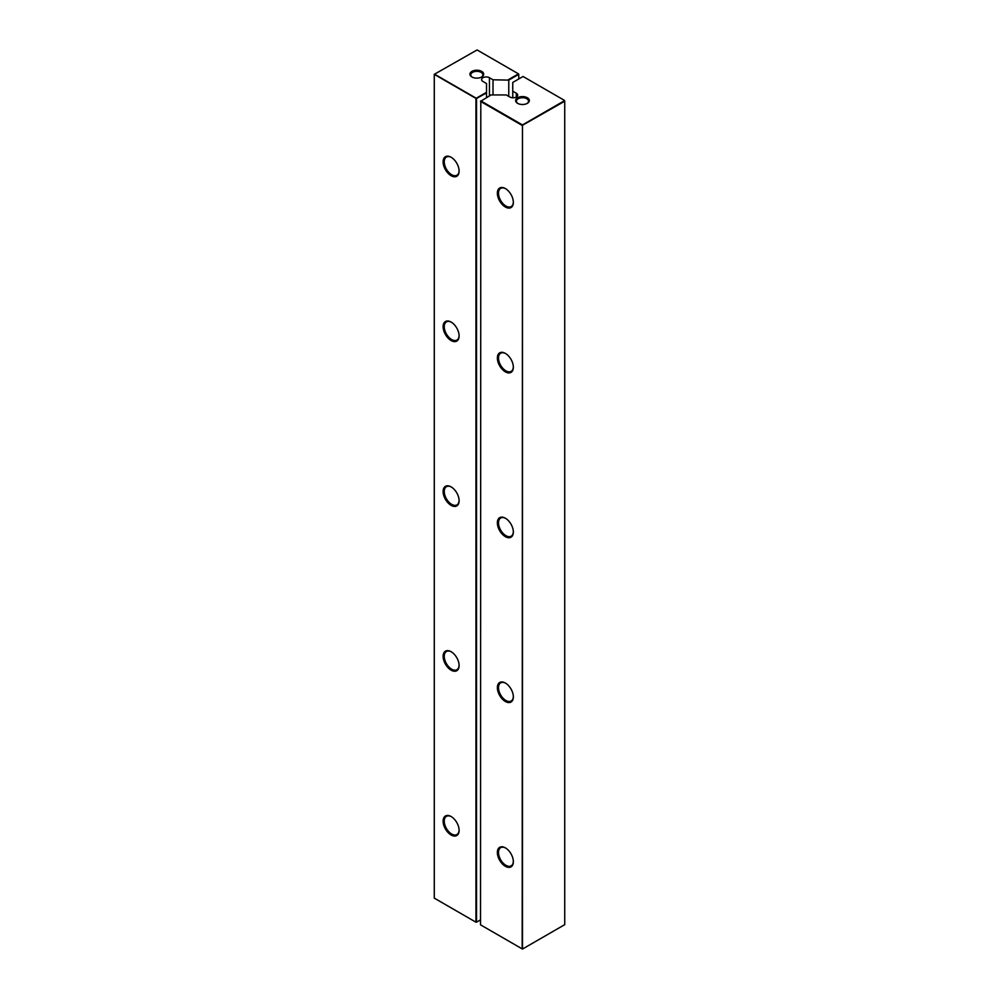 <?xml version="1.0" encoding="UTF-8"?>
<svg xmlns="http://www.w3.org/2000/svg" width="999" height="999" viewBox="0 0 999 999"><rect width="100%" height="100%" fill="white"/><g stroke="black" fill="none" stroke-linecap="round" stroke-linejoin="round"><path stroke-width="1.5" d="M564.447 100.712L522.477 124.937L522.477 949.05L564.735 924.662L564.735 101.211L522.19 125.437L480.519 101.374L491.083 94.942L506.268 94.942L509.852 97.003A4.595 2.647 0 0 0 514.847 97.577A4.595 2.647 0 0 0 517.694 95.13A4.595 2.647 0 0 0 516.346 93.257L512.762 91.184L512.762 97.777M522.19 948.888L522.477 124.937L480.806 100.874L480.519 924.824L522.19 948.888M512.762 91.184L512.762 82.43L523.051 76.486L564.447 100.387M517.632 97.752A6.868 3.959 0 0 0 517.632 103.347A6.868 3.959 0 0 0 527.335 103.347A6.868 3.959 0 0 0 527.335 97.752A6.868 3.959 0 0 0 517.632 97.752M513.349 861.7A11.301 6.531 -120 0 0 505.357 847.851A11.301 6.531 -120 0 0 497.365 852.459A11.301 6.531 -120 0 0 505.357 866.308A11.301 6.531 -120 0 0 513.349 861.7M513.349 532.055A11.301 6.531 -120 0 0 505.357 518.206A11.301 6.531 -120 0 0 497.365 522.827A11.301 6.531 -120 0 0 505.357 536.663A11.301 6.531 -120 0 0 513.349 532.055M513.349 696.877A11.301 6.531 -120 0 0 505.357 683.029A11.301 6.531 -120 0 0 497.365 687.649A11.301 6.531 -120 0 0 505.357 701.485A11.301 6.531 -120 0 0 513.349 696.877M513.349 202.41A11.301 6.531 -120 0 0 505.357 188.561A11.301 6.531 -120 0 0 497.365 193.182A11.301 6.531 -120 0 0 505.357 207.018A11.301 6.531 -120 0 0 513.349 202.41M513.349 367.232A11.301 6.531 -120 0 0 505.357 353.384A11.301 6.531 -120 0 0 497.365 358.004A11.301 6.531 -120 0 0 505.357 371.84A11.301 6.531 -120 0 0 513.349 367.232M527.035 103.521A6.056 3.496 0 0 0 528.533 101.211A6.056 3.496 0 0 0 524.8 97.977A6.056 3.496 0 0 0 518.194 98.739A6.056 3.496 0 0 0 516.421 101.211A6.056 3.496 0 0 0 517.932 103.521M505.644 848.026A10.502 6.056 -120 0 0 500.674 847.664A10.502 6.056 -120 0 0 500.674 859.777A10.502 6.056 -120 0 0 511.176 865.846A10.502 6.056 -120 0 0 513.336 861.35M505.644 518.381A10.502 6.056 -120 0 0 500.674 518.019A10.502 6.056 -120 0 0 500.674 530.132A10.502 6.056 -120 0 0 511.176 536.201A10.502 6.056 -120 0 0 513.336 531.718M505.644 683.204A10.502 6.056 -120 0 0 500.674 682.841A10.502 6.056 -120 0 0 500.674 694.954A10.502 6.056 -120 0 0 511.176 701.023A10.502 6.056 -120 0 0 513.336 696.54M505.644 188.736A10.502 6.056 -120 0 0 500.674 188.374A10.502 6.056 -120 0 0 500.674 200.499A10.502 6.056 -120 0 0 511.176 206.556A10.502 6.056 -120 0 0 513.336 202.073M505.644 353.559A10.502 6.056 -120 0 0 500.674 353.196A10.502 6.056 -120 0 0 500.674 365.322A10.502 6.056 -120 0 0 511.176 371.378A10.502 6.056 -120 0 0 513.336 366.895M518.768 78.958L518.768 74.338L508.766 80.12L508.766 96.379M493.019 94.942L493.019 79.783L508.766 80.12M486.525 97.577L486.525 92.308L476.236 98.239L434.553 74.176L477.085 49.95L518.481 73.851L508.191 79.783M486.525 92.308L486.525 83.541L482.942 81.468A4.595 2.647 0 0 1 481.593 79.595A4.595 2.647 0 0 1 484.428 77.148A4.595 2.647 0 0 1 489.435 77.722L493.019 79.783M471.953 71.379A6.868 3.959 0 0 0 471.953 76.985A6.868 3.959 0 0 0 481.655 76.985A6.868 3.959 0 0 0 481.655 71.379A6.868 3.959 0 0 0 471.953 71.379M480.519 919.879L476.523 922.189L476.523 98.739L434.265 74.338L434.265 898.126L475.949 922.189L475.949 98.739L486.525 92.957M481.356 77.148A6.056 3.496 0 0 0 482.867 74.838A6.056 3.496 0 0 0 479.12 71.603A6.056 3.496 0 0 0 472.527 72.365A6.056 3.496 0 0 0 470.754 74.838A6.056 3.496 0 0 0 472.252 77.148M459.103 335.914A11.301 6.531 -120 0 0 451.111 322.065A11.301 6.531 -120 0 0 443.119 326.685A11.301 6.531 -120 0 0 451.111 340.534A11.301 6.531 -120 0 0 459.103 335.914M459.103 171.091A11.301 6.531 -120 0 0 451.111 157.243A11.301 6.531 -120 0 0 443.119 161.863A11.301 6.531 -120 0 0 451.111 175.712A11.301 6.531 -120 0 0 459.103 171.091M459.103 665.559A11.301 6.531 -120 0 0 451.111 651.71A11.301 6.531 -120 0 0 443.119 656.331A11.301 6.531 -120 0 0 451.111 670.167A11.301 6.531 -120 0 0 459.103 665.559M459.103 500.736A11.301 6.531 -120 0 0 451.111 486.888A11.301 6.531 -120 0 0 443.119 491.508A11.301 6.531 -120 0 0 451.111 505.357A11.301 6.531 -120 0 0 459.103 500.736M459.103 830.381A11.301 6.531 -120 0 0 451.111 816.533A11.301 6.531 -120 0 0 443.119 821.153A11.301 6.531 -120 0 0 451.111 834.989A11.301 6.531 -120 0 0 459.103 830.381M451.398 322.24A10.502 6.056 -120 0 0 446.428 321.878A10.502 6.056 -120 0 0 446.428 334.003A10.502 6.056 -120 0 0 456.93 340.06A10.502 6.056 -120 0 0 459.103 335.577M451.398 157.417A10.502 6.056 -120 0 0 446.428 157.055A10.502 6.056 -120 0 0 446.428 169.181A10.502 6.056 -120 0 0 456.93 175.237A10.502 6.056 -120 0 0 459.103 170.754M451.398 651.885A10.502 6.056 -120 0 0 446.428 651.523A10.502 6.056 -120 0 0 446.428 663.648A10.502 6.056 -120 0 0 456.93 669.705A10.502 6.056 -120 0 0 459.103 665.222M451.398 487.062A10.502 6.056 -120 0 0 446.428 486.7A10.502 6.056 -120 0 0 446.428 498.826A10.502 6.056 -120 0 0 456.93 504.882A10.502 6.056 -120 0 0 459.103 500.399M451.398 816.707A10.502 6.056 -120 0 0 446.428 816.345A10.502 6.056 -120 0 0 446.428 828.471A10.502 6.056 -120 0 0 456.93 834.527A10.502 6.056 -120 0 0 459.103 830.044M516.346 97.003L516.346 93.257M489.435 95.892L489.435 77.722"/></g></svg>
